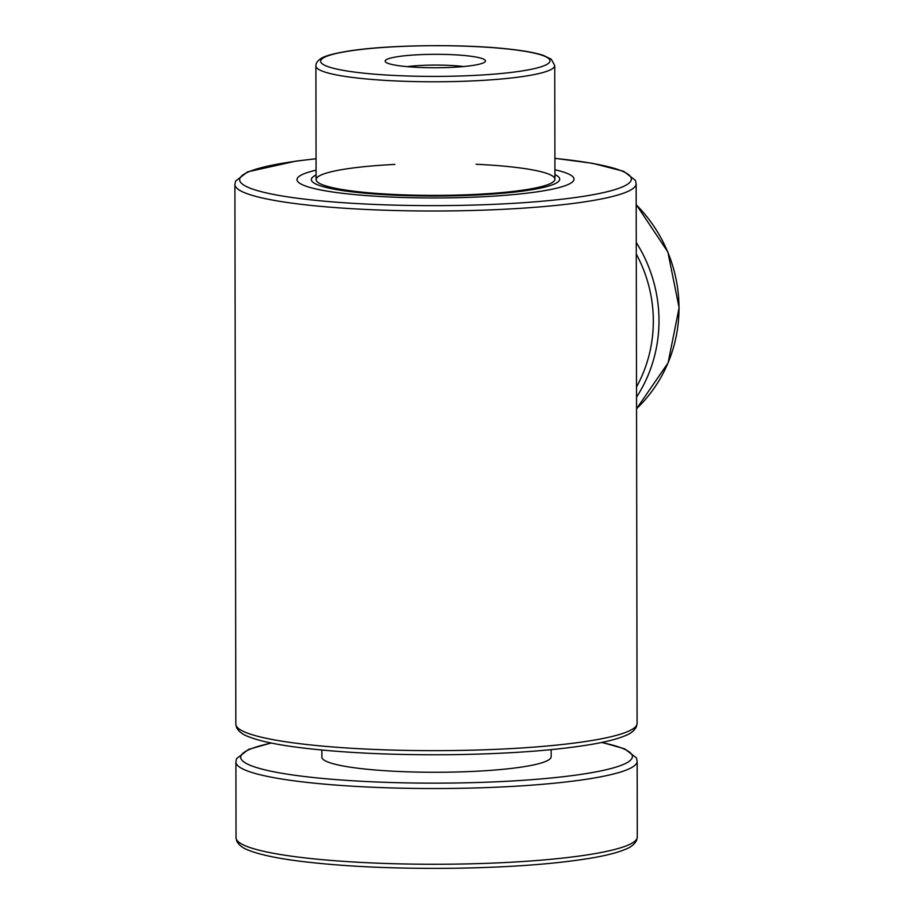 <?xml version="1.0" encoding="UTF-8"?>
<svg xmlns="http://www.w3.org/2000/svg" width="914" height="914" viewBox="0 0 914 914"><rect width="100%" height="100%" fill="white"/><g stroke="black" fill="none" stroke-linecap="round" stroke-linejoin="round"><path stroke-width="1.37" d="M548.629 759.934A114.65 15.355 179.9 0 1 424.462 772.204A114.65 15.355 179.9 0 1 321.877 757.112A114.65 15.355 179.9 0 0 424.462 772.204A114.65 15.355 179.9 0 0 548.629 759.934A114.65 15.355 179.9 0 0 551.165 756.712A114.65 15.355 179.9 0 1 548.629 759.934M407.096 66.653A40.604 5.438 179.9 0 1 463.535 66.551M386.268 59.718A50.156 6.718 179.9 0 1 443.953 54.406A50.156 6.718 179.9 0 1 485.003 61.866A50.156 6.718 179.9 0 1 435.315 67.762A50.156 6.718 179.9 0 1 385.617 62.038A50.156 6.718 179.9 0 1 386.268 59.718M636.19 204.725A143.304 138.859 57.9 0 1 636.544 408.729L668.088 362.892L679.102 307.721L667.871 251.99L636.19 204.53M636.521 397.167A143.304 138.859 -122.1 0 0 636.258 242.484M636.51 386.942A138.528 134.232 -122.1 0 0 636.27 254.012M628.032 762.082A195.847 26.243 179.9 0 1 362.127 781.31A195.847 26.243 179.9 0 1 271.458 743.071A195.847 26.243 179.9 0 0 362.127 781.31A195.847 26.243 179.9 0 0 628.032 762.082A195.847 26.243 179.9 0 0 601.538 742.488A195.847 26.243 179.9 0 1 628.032 762.082M632.716 766.937A200.623 26.883 179.9 0 1 415.436 788.416A200.623 26.883 179.9 0 1 235.903 761.99L236.6 758.609L248.597 749.377L271.104 743.002L248.597 749.377L236.6 758.609L235.903 761.99A200.623 26.883 179.9 0 0 415.436 788.416A200.623 26.883 179.9 0 0 632.716 766.937A200.623 26.883 179.9 0 0 637.161 761.293A200.623 26.883 179.9 0 1 632.716 766.937M236.041 837.738A200.623 26.883 -0.1 0 0 415.562 864.153A200.623 26.883 -0.1 0 0 632.842 842.674A200.623 26.883 -0.1 0 0 637.286 837.03L637.161 761.293L636.441 757.889L624.628 748.806L601.892 742.419L624.628 748.806L636.441 757.889L637.161 761.293L637.286 837.03A200.623 26.883 -0.1 0 1 632.842 842.674A200.623 26.883 -0.1 0 1 415.562 864.153A200.623 26.883 -0.1 0 1 236.041 837.738L236.749 841.12C238.92 845.164 242.93 848.226 248.768 850.306C259.13 854.441 275.285 857.96 297.21 860.862C340.396 866.381 391.877 868.86 451.653 868.3C509.955 867.466 557.312 863.913 593.712 857.652C607.136 855.264 617.498 852.568 624.799 849.563C630.523 847.495 634.442 844.445 636.578 840.434L637.286 837.03L636.578 840.434C634.442 844.445 630.523 847.495 624.799 849.563C617.498 852.568 607.136 855.264 593.712 857.652C557.312 863.913 509.955 867.466 451.653 868.3C391.877 868.86 340.396 866.381 297.21 860.862C275.285 857.96 259.13 854.441 248.768 850.306C242.93 848.226 238.92 845.164 236.749 841.12L236.041 837.738L235.903 761.99L236.041 837.738M631.7 189.415A200.623 26.883 179.9 0 1 414.43 210.894A200.623 26.883 179.9 0 1 234.898 184.468L235.595 181.086L247.591 171.855L295.987 161.127L316.061 158.728L295.987 161.127L247.591 171.855L235.595 181.086L234.898 184.468L235.835 724.128A200.623 26.883 -0.1 0 0 436.515 750.657A200.623 26.883 -0.1 0 0 637.092 723.42A200.623 26.883 -0.1 0 1 436.515 750.657A200.623 26.883 -0.1 0 1 235.835 724.128L236.555 727.51C238.725 731.554 242.736 734.616 248.574 736.695C258.936 740.831 275.08 744.35 297.016 747.252C340.202 752.77 391.683 755.25 451.459 754.69C509.761 753.856 557.106 750.303 593.517 744.042C606.942 741.642 617.304 738.958 624.605 735.953C630.317 733.885 634.247 730.834 636.384 726.824L637.092 723.42L636.155 183.771A200.623 26.883 179.9 0 1 631.7 189.415A200.623 26.883 179.9 0 1 414.43 210.894A200.623 26.883 179.9 0 1 234.898 184.468L235.835 724.128L236.555 727.51C238.725 731.554 242.736 734.616 248.574 736.695C258.936 740.831 275.08 744.35 297.016 747.252C340.202 752.77 391.683 755.25 451.459 754.69C509.761 753.856 557.106 750.303 593.517 744.042C606.942 741.642 617.304 738.958 624.605 735.953C630.317 733.885 634.247 730.834 636.384 726.824L637.092 723.42L636.155 183.771A200.623 26.883 179.9 0 1 631.7 189.415M627.027 184.559A195.847 26.243 179.9 0 1 331.005 201.766A195.847 26.243 179.9 0 1 316.061 158.796A195.847 26.243 179.9 0 0 331.005 201.766A195.847 26.243 179.9 0 0 627.027 184.559A195.847 26.243 179.9 0 0 554.901 158.385A195.847 26.243 179.9 0 1 627.027 184.559M556.957 182.663A124.201 16.646 179.9 0 1 405.45 195.585A124.201 16.646 179.9 0 1 316.084 175.031A124.201 16.646 179.9 0 0 405.45 195.585A124.201 16.646 179.9 0 0 556.957 182.663A124.201 16.646 179.9 0 0 554.924 174.608A124.201 16.646 179.9 0 1 556.957 182.663M554.741 65.568A119.426 16.006 179.9 0 1 552.09 68.927A119.426 16.006 179.9 0 1 422.759 81.712A119.426 16.006 179.9 0 1 315.901 65.991C315.73 63.477 317.318 61.055 320.677 58.713C322.836 57.262 328.069 54.303 350.016 50.83C389.524 44.706 463.958 43.906 509.121 49.093C524.35 50.75 535.844 52.886 543.602 55.468L551.336 59.284L554.741 65.568L554.935 179.178M323.202 58.016A114.65 15.355 179.9 0 1 512.148 49.516A114.65 15.355 179.9 0 1 470.573 75.599A114.65 15.355 179.9 0 1 323.202 58.016M316.073 170.187A138.528 18.566 -0.1 0 0 300.055 175.739A138.528 18.566 -0.1 0 0 457.64 197.675A138.528 18.566 -0.1 0 0 554.924 169.775M394.882 164.417A119.426 16.006 -0.1 0 0 318.746 176.242A119.426 16.006 -0.1 0 0 405.256 194.922A119.426 16.006 -0.1 0 0 549.554 183.943A119.426 16.006 -0.1 0 0 476.091 164.269M321.865 750.051L321.877 757.112L321.865 750.051M551.153 749.651L551.165 756.712L551.153 749.651M554.901 158.316L592.501 163.309L623.622 171.284L635.436 180.378L636.155 183.771L635.436 180.378L623.622 171.284L592.501 163.309L554.901 158.316M315.901 65.991L316.095 179.601"/></g></svg>
